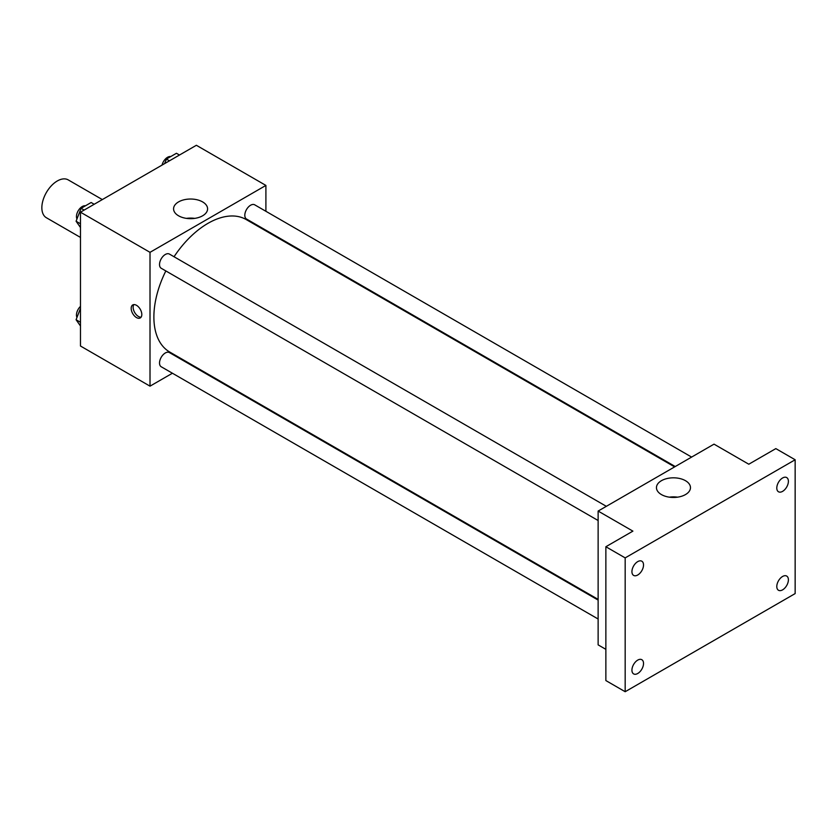 <?xml version="1.0" encoding="UTF-8"?>
<svg xmlns="http://www.w3.org/2000/svg" width="837" height="837" viewBox="0 0 837 837"><rect width="100%" height="100%" fill="white"/><g stroke="black" fill="none" stroke-linecap="round" stroke-linejoin="round"><path stroke-width="1.26" d="M102.334 199.583L68.226 179.892A21.856 12.618 120 0 0 51.392 185.741A21.856 12.618 120 0 0 41.85 207.733A21.856 12.618 120 0 0 46.38 217.735L80.478 237.426M172.422 373.229L150.011 386.16L80.478 346.016L80.478 212.19L196.371 145.282L265.904 185.427L265.904 211.301M189.424 363.404L188.806 363.771M165.841 270.937A76.481 44.162 120 0 0 153.882 317.024A76.481 44.162 120 0 0 169.723 352.032L598.131 599.376M674.622 466.9L246.204 219.556A76.481 44.162 120 0 0 174.033 256.75M265.904 230.217L265.904 230.928M150.011 386.16L150.011 252.335L265.904 185.427M691.624 457.086L254.71 204.824A8.192 4.729 120 0 0 248.39 207.021A8.192 4.729 120 0 0 244.812 215.276A8.192 4.729 120 0 0 246.517 219.022L675.239 466.544M598.131 600.087L169.409 352.565A8.192 4.729 120 0 0 163.1 354.762A8.192 4.729 120 0 0 159.522 363.007A8.192 4.729 120 0 0 161.217 366.763L598.131 619.014M598.131 520.52L161.217 268.269A8.192 4.729 -60 0 1 161.217 258.811A8.192 4.729 -60 0 1 169.409 254.071L606.323 506.322M150.011 252.335L80.478 212.19M178.553 215.789A17.012 9.824 180 0 1 173.573 208.852A17.012 9.824 180 0 1 190.574 199.028A17.012 9.824 180 0 1 207.586 208.852A17.012 9.824 180 0 1 197.093 217.923A17.012 9.824 180 0 1 178.553 215.789M141.809 314.513A7.512 4.342 60 0 1 140.25 317.945A7.512 4.342 60 0 1 132.738 313.613A7.512 4.342 60 0 1 132.738 304.94A7.512 4.342 60 0 1 138.523 306.949A7.512 4.342 60 0 1 141.809 314.513M141.097 317.171A7.512 4.342 60 0 1 134.684 312.483A7.512 4.342 60 0 1 133.836 304.595M186.452 218.373A17.012 9.824 180 0 1 194.697 218.373M605.862 649.345L598.131 644.877L598.131 511.062L714.024 444.144L748.791 464.221L775.836 448.611L795.15 459.764L795.15 593.579L625.176 691.718L605.862 680.565L605.862 546.739L632.898 531.129L598.131 511.062M625.176 691.718L625.176 557.892L605.862 546.739M625.176 557.892L795.15 459.764M661.439 494.583A17.012 9.824 180 0 1 656.449 487.636A17.012 9.824 180 0 1 673.461 477.822A17.012 9.824 180 0 1 690.473 487.636A17.012 9.824 180 0 1 679.968 496.707A17.012 9.824 180 0 1 661.439 494.583M669.338 497.168A17.012 9.824 180 0 1 677.583 497.168M782.595 491.361A8.192 4.729 -60 0 1 778.494 491.769A8.192 4.729 -60 0 1 777.238 485.198A8.192 4.729 -60 0 1 782.595 477.979A8.192 4.729 -60 0 1 786.696 477.571A8.192 4.729 -60 0 1 787.952 484.142A8.192 4.729 -60 0 1 782.595 491.361M637.731 574.998A8.192 4.729 -60 0 1 633.63 575.406A8.192 4.729 -60 0 1 632.374 568.836A8.192 4.729 -60 0 1 637.731 561.617A8.192 4.729 -60 0 1 641.822 561.208A8.192 4.729 -60 0 1 643.088 567.779A8.192 4.729 -60 0 1 637.731 574.998M637.731 673.492A8.192 4.729 -60 0 1 633.63 673.9A8.192 4.729 -60 0 1 632.374 667.33A8.192 4.729 -60 0 1 637.731 660.111A8.192 4.729 -60 0 1 641.822 659.702A8.192 4.729 -60 0 1 643.088 666.273A8.192 4.729 -60 0 1 637.731 673.492M782.595 589.855A8.192 4.729 -60 0 1 778.494 590.263A8.192 4.729 -60 0 1 777.238 583.692A8.192 4.729 -60 0 1 782.595 576.473A8.192 4.729 -60 0 1 786.696 576.065A8.192 4.729 -60 0 1 787.952 582.636A8.192 4.729 -60 0 1 782.595 589.855M80.478 227.497L76.083 221.24L81.105 208.308L91.139 202.512L94.194 204.28M80.478 223.782L76.083 221.24M84.15 210.077L81.105 208.308M85.458 205.797A8.192 4.729 120 0 0 79.515 208.905A8.192 4.729 120 0 0 76.46 216.563A8.192 4.729 120 0 0 76.962 218.991M164.638 163.602L166.396 159.061L176.44 153.276L179.484 155.033M169.451 160.83L166.396 159.061M170.758 156.55A8.192 4.729 120 0 0 162.043 165.109M80.478 325.991L76.083 319.734L80.478 308.403M80.478 322.276L76.083 319.734M80.478 306.373A8.192 4.729 120 0 0 76.46 315.057A8.192 4.729 120 0 0 76.962 317.485"/></g></svg>
